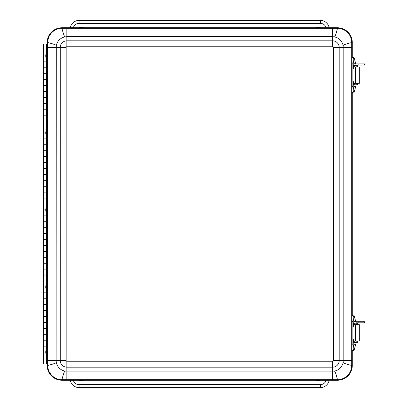<?xml version="1.0" encoding="UTF-8"?>
<svg xmlns="http://www.w3.org/2000/svg" width="408" height="408" viewBox="0 0 408 408"><rect width="100%" height="100%" fill="white"/><g stroke="black" fill="none" stroke-linecap="round" stroke-linejoin="round"><path stroke-width="0.61" d="M316.139 27.744A3.647 3.647 0 0 1 320.214 27.744M320.214 380.256A3.647 3.647 0 0 1 316.139 380.256M83.314 380.256A3.647 3.647 0 0 1 79.234 380.256M79.234 27.744A3.647 3.647 0 0 1 83.314 27.744M70.303 380.256A8.884 8.884 0 0 0 79.05 387.6L320.397 387.6A8.884 8.884 0 0 0 329.144 380.256M329.144 27.744A8.884 8.884 0 0 0 320.397 20.4L79.05 20.4A8.884 8.884 0 0 0 70.303 27.744M353.828 65.311L353.767 65.311A3.157 3.111 -90 0 1 354.506 65.387M354.557 84.813A3.157 3.111 -90 0 1 353.772 84.9L353.828 84.9M353.318 68.763A1.867 1.525 90 0 1 354.843 66.902L359.326 66.902L359.326 83.314L354.843 83.314A1.867 1.525 90 0 1 353.318 81.447M356.021 84.813A4.264 0.719 -90 0 1 355.756 86.511L354.358 91.494A6.492 1.097 90 0 1 354.317 91.642A9.659 1.627 90 0 1 353.517 92.881L352.283 92.881M353.211 58.523L354.302 58.523A9.716 1.637 90 0 0 353.517 57.344L352.283 57.344M354.302 58.523A6.497 1.097 90 0 1 354.358 58.727L353.226 58.727M356.021 65.387A4.264 0.719 90 0 0 355.761 63.724L354.358 58.727M355.985 65.03L364.533 65.03L364.533 63.908L358.132 63.908L358.132 65.03M355.807 63.908L358.132 63.908M353.828 323.111L353.767 323.111A3.157 3.111 -90 0 1 354.506 323.187M354.557 342.613A3.157 3.111 -90 0 1 353.772 342.7L353.828 342.7M353.318 326.563A1.867 1.525 90 0 1 354.843 324.697L359.326 324.697L359.326 341.114L354.843 341.114A1.867 1.525 90 0 1 353.318 339.247M356.021 342.613A4.264 0.719 -90 0 1 355.756 344.311L354.358 349.294A6.492 1.097 90 0 1 354.317 349.437A9.659 1.627 90 0 1 353.517 350.676L352.283 350.676M353.211 316.322L354.302 316.322A9.716 1.637 90 0 0 353.517 315.144L352.283 315.144M354.302 316.322A6.497 1.097 90 0 1 354.358 316.521L353.226 316.521M356.021 323.187A4.264 0.719 90 0 0 355.761 321.524L354.358 316.521M355.985 322.825L364.533 322.825L364.533 321.708L358.132 321.708L358.132 322.825M355.807 321.708L358.132 321.708M46.369 53.341L46.4 44.09L43.467 44.09L43.467 50.011L46.369 50.011L43.467 50.011L43.467 55.937L45.737 55.937L43.467 55.937L43.467 61.858L46.369 61.858L43.467 61.858L43.467 67.779L46.369 67.779L43.467 67.779L43.467 73.705L46.369 73.705L43.467 73.705L43.467 79.626L46.369 79.626L43.467 79.626L43.467 85.547L46.369 85.547L43.467 85.547L43.467 91.468L46.369 91.468L43.467 91.468L43.467 97.395L46.369 97.395L43.467 97.395L43.467 103.316L46.369 103.316L43.467 103.316L43.467 109.237L46.369 109.237L43.467 109.237L43.467 115.163L46.369 115.163L43.467 115.163L43.467 121.084L46.369 121.084L43.467 121.084L43.467 127.005L46.369 127.005L43.467 127.005L43.467 132.931L45.737 132.931L43.467 132.931L43.467 138.853L46.369 138.853L43.467 138.853L43.467 144.774L46.369 144.774L43.467 144.774L43.467 150.695L46.369 150.695L43.467 150.695L43.467 156.621L46.369 156.621L43.467 156.621L43.467 162.542L46.369 162.542L43.467 162.542L43.467 168.463L46.369 168.463L43.467 168.463L43.467 174.389L46.369 174.389L43.467 174.389L43.467 180.311L46.369 180.311L43.467 180.311L43.467 186.232L46.369 186.232L43.467 186.232L43.467 192.153L46.369 192.153L43.467 192.153L43.467 198.079L46.369 198.079L43.467 198.079L43.467 204L46.369 204L43.467 204L43.467 209.921L45.737 209.921L43.467 209.921L43.467 215.847L46.369 215.847L43.467 215.847L43.467 221.768L46.369 221.768L43.467 221.768L43.467 227.69L46.369 227.69L43.467 227.69L43.467 233.611L46.369 233.611L43.467 233.611L43.467 239.537L46.369 239.537L43.467 239.537L43.467 245.458L46.369 245.458L43.467 245.458L43.467 251.379L46.369 251.379L43.467 251.379L43.467 257.305L46.369 257.305L43.467 257.305L43.467 263.226L46.369 263.226L43.467 263.226L43.467 269.147L46.369 269.147L43.467 269.147L43.467 275.069L46.369 275.069L43.467 275.069L43.467 280.995L46.369 280.995L43.467 280.995L43.467 286.916L45.737 286.916L43.467 286.916L43.467 292.837L46.369 292.837L43.467 292.837L43.467 298.763L46.369 298.763L43.467 298.763L43.467 304.684L46.369 304.684L43.467 304.684L43.467 310.605L46.369 310.605L43.467 310.605L43.467 316.531L46.369 316.531L43.467 316.531L43.467 322.453L46.369 322.453L43.467 322.453L43.467 328.374L46.369 328.374L43.467 328.374L43.467 334.295L46.369 334.295L43.467 334.295L43.467 340.221L46.369 340.221L43.467 340.221L43.467 346.142L46.369 346.142L43.467 346.142L43.467 352.063L45.737 352.063L43.467 352.063L43.467 357.989L46.369 357.989L43.467 357.989L43.467 363.91L46.369 363.91L46.4 354.751M46.369 289.512L46.369 349.472M46.4 212.609L46.4 284.228M46.369 135.522L46.369 207.33M46.4 58.625L46.4 130.239M46.4 44.09L47.619 44.09L47.619 363.91L46.793 363.91L46.793 44.09M46.369 363.91L46.793 363.91M47.165 44.09L47.165 42.554A14.805 14.805 0 0 1 61.97 27.749L337.477 27.749L337.477 28.32A14.234 14.234 0 0 1 351.711 42.554L351.711 365.446A14.234 14.234 0 0 1 337.477 379.68L61.97 379.68A14.234 14.234 0 0 1 47.736 365.446L47.736 42.554A14.234 14.234 0 0 1 61.97 28.32L337.477 28.32A17.768 1.8 -79.9 0 1 334.443 36.868C339.155 37.97 342.062 40.882 343.164 45.589L343.164 362.411C342.062 367.118 339.155 370.025 334.443 371.132L65.005 371.132A17.768 1.8 -79.9 0 0 61.97 379.68L61.97 380.251A14.805 14.805 0 0 1 47.165 365.446L47.165 363.91M352.283 350.074L352.283 365.446A14.805 14.805 0 0 1 337.477 380.251L337.477 379.68A17.768 1.8 79.9 0 0 334.443 371.132M65.005 371.132C60.292 370.025 57.385 367.118 56.284 362.411A17.768 1.8 -10.1 0 1 47.736 365.446L47.165 365.446M352.283 365.446L351.711 365.446A17.768 1.8 10.1 0 1 343.164 362.411M56.284 362.411L56.115 360.58L47.736 360.58M47.736 47.42L60.251 47.42L60.251 360.58L56.115 360.58L56.284 45.589A17.768 1.8 10.1 0 0 47.736 42.554L47.165 42.554M337.477 27.749A14.805 14.805 0 0 1 352.283 42.554L351.711 42.554A17.768 1.8 -10.1 0 0 343.164 45.589M56.284 45.589C57.39 40.882 60.297 37.97 65.005 36.868A17.768 1.8 79.9 0 1 61.97 28.32L61.97 27.749M65.005 36.868L66.836 36.7L66.836 28.32M332.612 28.32L332.612 36.7L334.443 36.868M352.283 42.554L352.283 57.926M352.283 92.274L352.283 315.726M337.477 380.251L61.97 380.251M333.928 380.256A17.768 17.768 0 0 0 334.397 380.251A17.768 17.768 0 0 1 333.928 380.256L65.52 380.256L333.928 380.256M65.05 380.251A17.768 17.768 0 0 0 65.52 380.256L65.52 380.251A17.768 17.768 0 0 1 65.05 380.251M334.397 27.749A17.768 17.768 0 0 0 333.928 27.744L333.928 27.749A17.768 17.768 0 0 1 334.397 27.749A17.768 17.768 0 0 0 333.928 27.744L65.52 27.744A17.768 17.768 0 0 0 65.05 27.749A17.768 17.768 0 0 1 65.52 27.744A17.768 17.768 0 0 0 65.05 27.749M333.928 27.744L65.52 27.749M45.767 352.961L46.502 355.026L46.619 352.206L46.502 349.105L45.767 351.171L45.767 352.961L45.767 351.171M45.767 287.813L46.502 289.879L46.619 286.916L46.502 283.953L45.767 286.023L45.767 287.813L45.767 286.023M45.767 210.819L46.502 212.884L46.619 209.921L46.502 206.963L45.767 209.029L45.767 210.824L45.767 209.029M45.767 133.824L46.502 135.889L46.619 132.931L46.502 129.968L45.767 132.034L45.767 133.824L45.767 132.034M45.767 56.829L46.502 58.895L46.619 55.86L46.502 52.974L45.767 55.039L45.767 56.829L45.767 55.039M353.313 61.108L353.109 57.926L352.884 63.847L352.884 86.353L353.109 92.274L353.313 89.097M353.109 92.274L351.997 92.274L351.772 86.353L351.997 57.926L353.109 57.926M357.337 84.813L357.342 83.314L357.337 84.813L353.741 84.813M357.337 65.387L357.337 66.902L357.342 65.387L353.741 65.387M357.311 65.387L357.311 66.902M357.311 83.314L357.311 84.813M356.199 65.387L356.199 66.902M356.199 83.314L356.199 84.813M353.313 318.903L353.109 315.726L352.884 321.647L352.884 344.153L353.109 350.074L353.313 346.892M353.109 350.074L351.997 350.074L351.772 344.153L351.997 315.726L353.109 315.726M357.337 342.613L357.342 341.114L357.337 342.613L353.741 342.613M357.337 323.187L357.337 324.697L357.342 323.187L353.741 323.187M357.311 323.187L357.311 324.697M357.311 341.114L357.311 342.613M356.199 323.187L356.199 324.697M356.199 341.114L356.199 342.613M353.965 85.461L353.109 83.39L352.996 86.353L353.109 89.316L353.965 87.251L353.965 85.461L353.965 87.251M353.231 83.39L353.231 89.316M353.129 60.935L353.109 66.81L353.965 64.745L353.965 62.954L353.965 64.745M353.252 60.935L353.231 66.81M353.965 343.255L353.109 341.19L352.996 344.265L353.109 347.111L353.965 345.046L353.965 343.255L353.965 345.046M353.231 341.19L353.231 347.111M353.965 320.749L353.109 318.684L352.996 321.764L353.109 324.61L353.965 322.539L353.965 320.749L353.965 322.539M353.231 318.684L353.231 324.61M326.114 380.256A5.921 5.921 0 0 1 320.397 384.637L320.397 387.6M320.397 384.637L79.05 384.637L79.05 387.6M79.05 384.637A5.921 5.921 0 0 1 73.333 380.256M73.333 27.744A5.921 5.921 0 0 1 79.05 23.363L79.05 20.4M79.05 23.363L320.397 23.363L320.397 20.4M320.397 23.363A5.921 5.921 0 0 1 326.114 27.744M355.353 66.902L355.353 83.314M353.216 91.642L354.317 91.642M354.358 91.494L353.226 91.494M355.761 63.724L353.996 63.724M355.756 86.511L353.996 86.511M355.353 324.697L355.353 341.114M353.216 349.437L354.317 349.437M354.358 349.294L353.226 349.294M355.761 321.524L353.996 321.524M355.756 344.311L353.996 344.311M332.612 379.68L332.612 367.164A6.584 6.584 0 0 0 339.196 360.58L333.28 360.58A0.668 0.668 0 0 1 332.612 361.243L332.612 367.164L66.836 367.164L66.836 379.68M351.711 360.58L339.196 360.58L339.196 47.42A6.584 6.584 0 0 0 332.612 40.836L66.836 40.836A6.584 6.584 0 0 0 60.251 47.42L66.167 47.42A0.668 0.668 0 0 1 66.836 46.757L332.612 46.757L332.612 36.7L66.836 36.7L66.836 46.757M351.711 47.42L333.28 47.42L333.28 360.58M60.251 360.58A6.584 6.584 0 0 0 66.836 367.164L66.836 361.243A0.668 0.668 0 0 1 66.167 360.58L60.251 360.58M332.612 361.243L66.836 361.243M66.167 360.58L66.167 47.42M332.612 46.757A0.668 0.668 0 0 1 333.28 47.42M352.884 86.353L351.772 86.353M352.884 63.847L351.772 63.847M355.021 65.387L355.021 66.902M355.021 83.314L355.021 84.813M354.69 65.387L354.69 66.907M354.69 83.303L354.69 84.813M353.384 83.813L353.384 81.993M353.384 68.223L353.384 66.387M352.884 344.153L351.772 344.153M352.884 321.647L351.772 321.647M355.021 323.187L355.021 324.697M355.021 341.114L355.021 342.613M354.69 323.187L354.69 324.707M354.69 341.103L354.69 342.613M353.384 341.613L353.384 339.788M353.384 326.023L353.384 324.187M353.965 62.954L353.241 60.904"/></g></svg>
